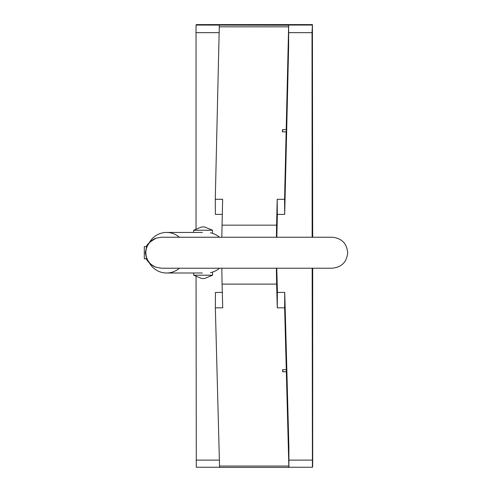 <?xml version="1.0" encoding="UTF-8"?>
<svg xmlns="http://www.w3.org/2000/svg" width="492" height="492" viewBox="0 0 492 492"><rect width="100%" height="100%" fill="white"/><g stroke="black" fill="none" stroke-linecap="round" stroke-linejoin="round"><path stroke-width="0.74" d="M146.671 246.64L145.281 252.722L146.671 258.81L144.31 258.81L144.31 246.64L146.671 246.64M146.358 258.81C147.409 261.652 150.564 264.45 155.81 267.199L161.468 268.208L332.205 268.208C341.62 267.279 346.786 262.119 347.69 252.722C346.786 243.331 341.626 238.171 332.205 237.242L161.419 237.242L156.241 238.091C150.097 241.689 146.8 244.536 146.358 246.64M210.428 272.636A20.277 19.901 -90 0 0 219.5 268.208M149.365 262.913A20.277 19.901 -90 0 0 166.573 273.005A20.277 19.901 -90 0 0 179.42 268.208M179.42 237.242A20.277 19.901 -90 0 0 166.573 232.445A20.277 19.901 -90 0 0 149.23 242.784M219.5 237.242A20.277 19.901 -90 0 0 210.428 232.814M203.184 278.534L204.684 278.454L212.513 275.212L193.707 275.212L193.707 273.005M212.513 230.238L193.707 230.238L201.535 226.99L204.684 226.99L212.513 230.238L212.513 232.814M312.549 461.484L312.543 438.317L312.549 461.484M312.303 53.517L312.297 30.35L312.303 53.517M288.841 466.065L288.921 467.4L219.623 467.4L219.543 466.065L288.841 466.065L286.338 371.749L282.654 371.749L282.599 369.707L286.282 369.707L286.467 355.821L284.733 292.414L284.64 307.838L286.282 369.707M284.579 199.285L284.677 214.377L277.303 214.377L277.205 199.285L284.579 199.285L286.141 131.85L282.457 131.85L282.506 129.624L286.19 129.624L286.258 128.695L286.393 142.858L288.626 46.482L288.656 25.215L286.19 129.624M277.353 292.42L277.273 307.838L276.639 284.105L222.089 284.105L222.716 307.838L215.342 307.838L219.543 466.065M196.031 228.682L196.044 25.055L288.656 25.215M219.623 467.4L288.921 467.4L288.865 446.287L286.516 357.862L286.338 371.749M312.684 237.242L312.42 24.6L312.026 32.663L312.149 237.242M312.168 268.208L312.42 467.24L289.013 467.24L312.42 467.24L312.684 466.785L312.703 268.208M196.302 467.24L219.592 467.24L196.302 467.24L196.056 276.781M196.308 24.6L312.42 24.606L196.308 24.6L196.044 25.055M215.342 307.838L215.435 292.414L222.304 292.414M288.576 26.832L219.278 26.832L215.281 199.285L222.648 199.285L222.052 225.151A36.869 0.683 90 0 0 221.867 237.242M221.849 268.208A36.869 0.683 90 0 0 222.089 284.105M277.205 199.285L276.602 225.151A36.869 0.683 90 0 0 276.424 237.242M276.399 268.208A36.869 0.683 90 0 0 276.639 284.105M219.278 26.832L219.358 25.215M222.298 214.377L215.379 214.377L215.281 199.285M277.408 292.414L276.824 270.219A19.908 0.369 -90 0 1 276.775 268.208M284.677 214.377L286.338 145.078L286.141 131.85M276.83 237.242L277.359 214.377M282.703 131.85L282.654 129.624M282.777 371.749L282.832 369.707M156.241 238.091A15.486 15.455 90 0 0 155.81 267.199M219.143 32.663L195.908 32.663M288.872 460.106L312.279 460.106M312.026 32.663L288.62 32.663M196.167 460.106L219.383 460.106M288.749 25.055L312.156 25.055M222.052 225.151L276.602 225.151M284.64 307.838L277.273 307.838M166.573 273.005L202.403 273.005M166.573 232.445L202.403 232.445M203.042 278.534L201.535 278.454L193.707 275.212M193.707 230.238L193.707 232.445M212.513 275.212L212.513 272.636M277.359 292.414L284.733 292.414"/></g></svg>
